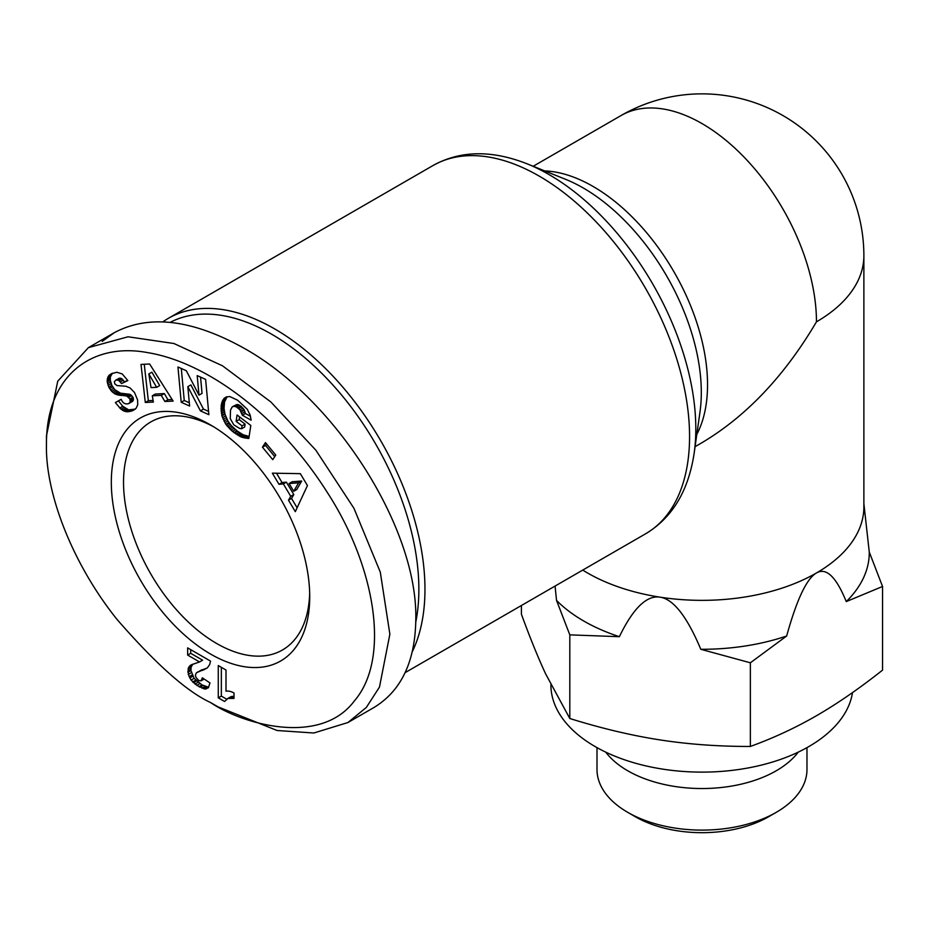 <?xml version="1.0" encoding="UTF-8"?>
<svg xmlns="http://www.w3.org/2000/svg" width="929" height="929" viewBox="0 0 929 929"><rect width="100%" height="100%" fill="white"/><g stroke="black" fill="none" stroke-linecap="round" stroke-linejoin="round"><path stroke-width="1.39" d="M412.325 651.647A212.613 122.756 -120 0 0 274.624 328.878A212.613 122.756 -120 0 0 168.323 318.357A212.613 122.756 -120 0 0 162.912 321.817M582.738 570.092A161.89 93.469 0 0 0 587.523 572.972A161.89 93.469 0 0 0 660.089 597.173C673.432 599.159 687.007 616.531 700.803 649.29L750.365 662.795L750.365 746.451C773.543 738.032 795.572 727.79 816.463 715.736C837.343 703.671 859.371 688.47 882.55 670.134L882.55 586.478L846.261 601.597C836.17 576.804 826.229 567.259 816.463 572.972A161.89 93.469 0 0 0 863.877 506.886L863.877 255.742A161.89 161.89 0 0 0 621.048 115.544L533.188 166.268M309.682 593.155A131.663 76.015 60 0 1 282.462 649.986A131.663 76.015 60 0 1 216.631 643.472A131.663 76.015 60 0 1 130.617 527.44A131.663 76.015 60 0 1 150.8 421.94A131.663 76.015 60 0 1 213.624 426.783M210.523 424.936L210.523 424.936A140.302 81.009 60 0 1 309.729 596.766A140.302 81.009 60 0 1 210.523 654.039A140.302 81.009 60 0 1 111.317 482.209A140.302 81.009 60 0 1 210.523 424.936M218.152 706.923L277.109 730.508L313.816 733.004L347.911 722.541L366.328 707.457L379.473 687.077L389.866 634.217L380.298 572.136L353.949 508.302L315.86 450.193L270.803 401.92L222.495 365.805L173.92 343.509L128.063 336.786L88.406 347.632L57.749 381.169L46.45 435.945L46.45 444.759C45.335 493.404 72.427 563.648 116.764 619.109C155.666 663.898 186.926 691.699 210.523 702.51L218.152 706.923L210.523 702.51C241.157 723.645 320.006 747.113 354.483 700.791C391.202 657.895 374.631 565.668 327.751 493.136C279.164 416.006 207.457 362.31 147.514 352.602C92.586 342.209 45.927 374.921 46.45 444.759M347.911 722.541L373.864 707.561C401.293 690.897 415.275 661.46 415.809 619.237C417.736 528.496 335.88 399.331 244.106 348.27C192.315 319.425 149.07 314.223 114.348 332.652L102.236 341.384M170.204 322.328A208.293 120.259 60 0 1 271.582 334.173A208.293 120.259 60 0 1 415.786 622.082M555.077 586.06L556.529 600.401A167.278 96.581 180 0 0 583.702 621.002A167.278 96.581 180 0 0 619.376 636.69C633.172 608.205 646.747 595.036 660.089 597.173A161.89 93.469 0 0 0 816.463 572.972C806.686 578.546 796.757 599.553 786.654 636.005L750.365 662.795M852.497 692.604A151.09 87.233 180 0 1 753.582 766.878A151.09 87.233 180 0 1 595.152 746.579A151.09 87.233 180 0 1 550.897 684.894L550.897 684.824M521.424 605.487L521.424 614.266C529.913 637.503 537.972 657.36 545.613 673.839L569.814 718.512L569.814 634.867L556.529 600.401M798.232 752.142A104.989 60.617 180 0 1 627.749 770.78A104.989 60.617 180 0 1 605.754 752.142M806.976 747.624L806.976 769.491A104.989 60.617 180 0 1 776.226 812.352A104.989 60.617 180 0 1 627.749 812.352L627.749 812.352A104.989 60.617 180 0 1 596.999 769.491L596.999 747.624M635.378 816.754L627.749 812.352L635.378 816.754A94.201 54.381 0 0 0 768.597 816.754L776.226 812.352M569.814 718.512C601.469 728.371 631.557 735.513 660.089 739.925C688.621 744.338 718.709 746.51 750.365 746.451M619.376 636.69L569.814 634.867M846.261 601.597A167.278 96.581 180 0 0 869.265 552.023L882.55 586.478M786.654 636.005A167.278 96.581 180 0 1 700.803 649.29M869.265 552.023L863.877 503.704M234.003 692.988L234.003 698.422L227.965 698.434L224.586 701.488L218.28 697.853L218.28 665.57L226.002 670.03L226.002 691.188A21.622 12.483 60 0 1 234.003 692.988M221.334 667.336L221.334 696.088L226.618 699.142M218.28 697.853L221.334 696.088M226.688 699.084L231.019 696.669L234.003 696.285M227.965 698.434L231.019 696.669M228.975 698.132L232.029 696.367M230.427 698.027L233.481 696.262M232.087 698.097L234.003 696.994M198.701 680.492L201.082 680.829L202.336 677.798L209.977 682.943L208.34 687.797L204.926 689.039L196.797 685.347L191.06 680.086L188.308 674.431L188.517 667.556L191.281 664.827L199.549 661.947L187.646 655.073L187.646 647.885L210.523 661.1L209.71 664.525L207.364 667.87L196.379 672.817L195.427 675.104L195.914 677.287L198.701 680.492M197.447 672.108L207.318 667.905M198.818 671.516L201.872 669.751M202.139 670.506L205.193 668.741M203.753 669.89L206.807 668.125M190.7 649.65L190.7 653.308L202.603 660.182L199.549 661.947M187.646 655.073L190.7 653.308M190.131 665.524L191.513 664.723M192.721 664.2L191.06 667.382L190.944 670.506L194.115 678.321L201.953 684.894L208.642 687.274M189.284 666.325L192.338 664.56M188.517 667.556L191.571 665.791M188.006 669.147L191.06 667.382M187.844 671.04L190.898 669.275M187.89 672.271L190.944 670.506M188.308 674.431L191.351 672.666M189.098 676.684L192.152 674.918M189.748 678.007L192.802 676.242M191.06 680.086L194.115 678.321M192.617 681.967L195.671 680.202M193.441 682.78L196.483 681.015M194.997 684.092L198.04 682.327M196.797 685.347L199.851 683.593M198.899 686.659L201.953 684.894M199.932 687.228L202.987 685.463M201.872 688.192L204.926 686.426M203.532 688.772L206.586 687.007M204.926 689.039L207.98 687.274M205.808 689.039L208.514 687.472M201.848 679.819L203.718 678.739M204.159 679.029L201.082 680.829M129.897 398.982L126.855 396.102L115.115 394.001L111.712 391.411L108.809 387.161L107.16 381.424L108.217 376.408L111.445 373.667L116.88 372.262L122.222 373.946L127.842 380.588L121.56 383.572L118.668 380.344L116.23 379.938L114.36 381.552L114.766 383.816L117.019 385.581L125.879 386.243L130.13 387.985L134.519 392.537L137.608 399.981L137.736 404.719L136.133 408.272L132.348 410.827L126.808 411.791L120.956 409.178L115.359 402.582L121.153 399.319C122.733 403.081 125.206 404.545 128.562 403.685L130.211 402.118L129.897 398.982L132.952 397.229L129.909 394.337L120.456 393.153L114.766 389.646L111.863 385.407L110.272 380.228L110.388 376.814L112.49 373.203M197.192 375.606L205.623 379.392L208.862 414.671L200.432 410.885L187.832 386.661L189.609 406.043L181.201 402.269L177.962 366.99L186.311 370.729L198.992 395.127L197.192 375.606M272.754 459.658L262.454 447.186L265.462 442.599L275.762 455.071L272.754 459.658M288.489 500.208L290.742 496.318L283.345 483.916L279.002 484.311L272.348 473.163L300.334 473.662L307.441 485.565L295.317 511.635L288.489 500.208L291.543 498.443L297.106 507.768M237.557 400.178L247.265 409.248L250.18 415.147L251.167 420.187L242.364 415.263L239.949 409.828L236.477 406.948L233.969 406.24L232.157 406.948L230.497 410.119L230.253 418.607L233.783 424.843L239.485 428.35L241.61 428.757L242.051 425.877L236.117 421.348L237.081 414.984L250.807 425.47L248.821 438.476L241.285 437.036L232.378 431.358L225.875 424.367L221.938 415.89L221.207 405.253L222.333 401.142L224.226 398.274L226.362 396.915L229.835 396.578L237.557 400.178M164.863 401.502L161.286 395.359L152.31 395.8L153.366 402.071L145.284 402.466L141.011 364.423L149.639 364.005L173.131 401.096L164.863 401.502L167.917 399.737L172.144 399.528M161.286 395.359L164.34 393.594L167.917 399.737M144.25 364.273L148.338 400.701L153.088 400.469M145.284 402.466L148.338 400.701M152.31 395.8L155.352 394.035L164.34 393.594M151.892 372.181L159.695 385.57L156.641 387.323L148.837 373.946L151.892 372.181M148.837 373.946L151.032 387.602L156.641 387.323M224.481 398.053L226.537 396.869M224.226 398.274L226.769 396.799M227.106 396.706L224.551 401.978L224.028 408.377L224.992 414.137L227.895 421L231.426 425.784L237.557 431.265L243.108 434.737L249.123 436.491M223.506 399.098L226.56 397.333M222.867 400.051L225.921 398.297M222.333 401.142L225.375 399.377M221.868 402.385L224.923 400.62M221.497 403.743L224.551 401.978M221.207 405.253L224.261 403.488M221.195 405.381L224.249 403.616M221.021 406.96L224.075 405.195M220.951 408.551L224.005 406.786M220.974 410.142L224.028 408.377M221.125 411.756L224.179 410.003M221.369 413.393L224.423 411.628M221.729 415.054L224.783 413.289M221.938 415.89L224.992 414.137M222.495 417.69L225.55 415.925M223.157 419.42L226.212 417.655M223.947 421.104L227.001 419.339M224.853 422.753L227.895 421M225.875 424.367L228.929 422.602M226.246 424.89L229.3 423.125M227.257 426.225L230.311 424.46M228.383 427.549L231.426 425.784M229.602 428.826L232.656 427.061M230.938 430.104L233.992 428.339M232.378 431.358L235.432 429.604M233.934 432.589L236.988 430.824M234.503 433.03L237.557 431.265M235.989 434.087L239.043 432.322M237.418 435.039L240.472 433.274M238.776 435.829L241.83 434.064M240.054 436.502L243.108 434.737M241.285 437.036L244.327 435.271M242.19 437.373L245.244 435.608M243.375 437.733L246.417 435.968M244.629 438.035L247.683 436.27M245.964 438.244L249.018 436.479M247.358 438.407L248.972 437.466M239.577 416.9L239.171 419.583L245.105 424.112L244.664 426.992L241.61 428.757M236.117 421.348L239.171 419.583M242.051 425.877L245.105 424.112M232.912 406.461L237.023 404.475L239.519 405.183L244.037 409.492L245.419 413.498L250.493 416.343M233.969 406.24L237.023 404.475M235.176 406.403L238.23 404.638M236.477 406.948L239.519 405.183M237.882 407.866L240.936 406.101M238.672 408.516L241.726 406.751M239.949 409.828L243.003 408.063M240.983 411.257L244.037 409.492M241.285 411.791L244.339 410.026M241.97 413.475L245.024 411.721M242.364 415.263L245.419 413.498M290.742 496.318L293.796 494.553L291.543 498.443M276.494 473.233L282.056 482.557L286.399 482.151L293.796 494.553M279.002 484.311L282.056 482.557M283.345 483.916L286.399 482.151M301.681 481.048L296.769 489.525L293.727 491.29L298.627 482.813L301.681 481.048L292.147 481.768L289.093 483.533L293.727 491.29M298.627 482.813L289.093 483.533M262.454 447.186L265.508 445.421L274.74 456.615M266.518 443.876L265.508 445.421M200.548 377.116L202.046 393.373L198.992 395.127M181.306 368.488L184.244 400.504L189.307 402.768M181.201 402.269L184.244 400.504M187.832 386.661L190.886 384.896L203.486 409.12L208.56 411.396M200.432 410.885L203.486 409.12M109.506 374.898L112.27 373.307M108.786 375.618L111.84 373.853M108.217 376.408L111.271 374.642M107.764 377.279L110.806 375.525M107.334 378.579L110.388 376.814M107.125 379.961L110.179 378.196M107.16 381.424L110.203 379.671M107.218 381.993L110.272 380.228M107.532 383.723L110.574 381.958M108.054 385.442L111.108 383.677M108.809 387.161L111.863 385.407M109.529 388.485L112.583 386.731M110.574 390.052L113.628 388.287M111.712 391.411L114.766 389.646M112.966 392.572L116.02 390.807M114.313 393.536L117.368 391.783M115.115 394.001L118.169 392.235M116.206 394.5L119.26 392.735M117.402 394.906L120.456 393.153M118.691 395.22L121.745 393.455M120.073 395.464L123.127 393.699M121.548 395.603L124.591 393.838M124.172 395.684L127.227 393.919M125.682 395.824L128.736 394.07M126.855 396.102L129.909 394.337M127.749 396.497L130.803 394.732M128.771 397.322L131.825 395.568M130.269 400.109L133.323 398.344L132.952 397.229M130.315 401.7L133.37 399.934L133.323 398.344M133.37 399.934L132.661 401.293L128.562 403.685M130.211 402.118L133.265 400.364M129.607 403.058L132.661 401.293M119.69 408.028L122.744 406.263L118.413 400.829M122.744 406.263L128.678 409.863L135.355 409.085M120.956 409.178L124.01 407.413M122.268 410.188L125.322 408.435M123.429 410.873L126.483 409.108M124.498 411.315L127.54 409.55M125.624 411.617L128.678 409.863M126.808 411.791L129.863 410.026M128.028 411.779L131.082 410.014M129.317 411.652L132.371 409.886M130.675 411.373L133.73 409.608M132.057 410.932L135.111 409.166M132.348 410.827L135.286 409.132M115.777 380.054L120.526 378.149L124.614 381.807L127.691 380.344M116.23 379.938L119.284 378.184M117.472 379.903L120.526 378.149M118.668 380.344L121.722 378.591M119.144 380.681L122.198 378.927M120.352 381.865L123.406 380.1M121.56 383.572L124.614 381.807M695.078 446.663L701.987 442.68C746.393 416.204 784.552 375.931 816.463 321.829A161.89 93.469 -120 0 0 701.987 123.569A161.89 93.469 -120 0 0 621.048 115.544M696.808 434.4A161.89 93.469 -120 0 0 593.074 186.45A161.89 93.469 -120 0 0 544.684 170.901M168.323 318.357L432.926 165.583A212.613 122.756 60 0 1 539.226 176.115A212.613 122.756 60 0 1 678.124 363.471A212.613 122.756 60 0 1 645.527 533.838L405.183 672.608M565.622 179.332A166.941 96.384 60 0 1 583.261 187.983A166.941 96.384 60 0 1 699.978 412.046L694.16 453.166A207.562 119.841 -120 0 0 549.039 174.582A207.562 119.841 -120 0 0 527.103 163.818L565.622 179.332M816.463 321.829A161.89 93.469 0 0 0 863.877 255.742M200.676 670.947L203.718 669.182M123.116 395.649L126.158 393.884M122.396 410.27L125.45 408.516M694.16 453.166C688.447 490.976 672.236 517.871 645.527 533.838M114.348 332.652L88.406 347.632M432.926 165.583C460.169 150.44 491.557 149.848 527.103 163.818"/></g></svg>
